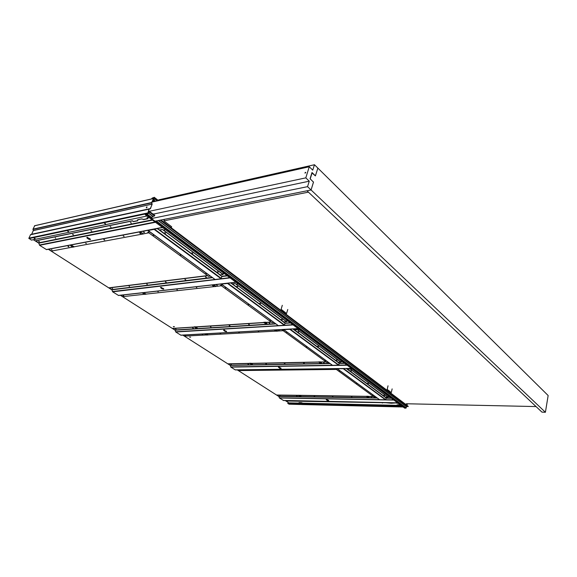 <?xml version="1.0" encoding="UTF-8"?>
<svg xmlns="http://www.w3.org/2000/svg" width="577" height="577" viewBox="0 0 577 577"><rect width="100%" height="100%" fill="white"/><g stroke="black" fill="none" stroke-linecap="round" stroke-linejoin="round"><path stroke-width="0.87" d="M305.824 172.653L304.966 173.1L305.413 172.328L305.824 172.653M283.141 195.545L289.481 194.276M268.312 198.51L277.566 196.656M198.697 212.43L191.362 213.901M181.979 215.776L182.361 215.697M186.833 214.803L182.433 215.755M198.769 212.487L199.296 212.314M153.908 197.998L151.902 198.243L153.828 197.947L152.919 200.284L153.908 197.998M327.145 404.737L326.741 404.592M105.562 223.991L104.401 223.335M143.507 233.865L141.718 232.755M140.99 232.56L139.569 232.957L141.697 234.255M299.398 403.474L299.009 402.623L301.562 402.659L302.831 403.561M397.459 405.782L397.164 404.845L400.272 404.888M397.063 404.903L397.524 405.782M298.951 402.652L299.456 403.482M216.079 286.372L214.557 285.406M213.93 285.269L212.516 285.543L214.255 286.632M74.354 246.79L71.909 245.622L70.74 245.845L72.839 247.115M146.161 294.075L144.048 293.073L142.858 293.21L144.611 294.299M277.833 331.039L276.506 330.195M275.972 330.087L274.565 330.282L276.015 331.198M208.066 334.833L206.213 333.968L205.023 334.033L206.429 334.999L207.936 334.92M368.927 397.005L368.386 396.377M366.431 396.24L367.773 397.481L369.129 397.503M321.468 362.695L320.819 361.974M320.56 361.93L318.843 362.161L320.314 363.265L321.699 363.243M298.475 395.223L300.22 395.36M299.99 395.303L298.518 395.469L299.838 396.392L301.014 396.413L300.054 395.245M251.348 363.286L249.711 363.236L251.334 364.549L252.531 364.527L251.601 363.351M249.819 363.258L251.493 363.474M266.819 323.192L266.04 322.355M265.752 322.298L263.833 322.291L264.014 322.63L265.687 323.885L267.093 323.791M194.384 326.885L196.072 328.27L197.269 328.19L196.173 326.87M194.362 326.82L196.065 327M299.052 404.023L395.872 405.977L397.64 406.742L397.957 406.28L398.123 406.864M299.362 403.806L299.211 404.167M397.438 406.15L397.337 406.511M396.875 406.172L400.164 406.208M288.817 402.818L289.286 403.236M147.279 214.355L148.462 211.773L147.373 214.218L145.361 214.759L147.409 214.449M153.908 201.654L152.732 200.753L153.504 199.635L155.631 201.272M153.042 197.983L154.073 197.536L153.54 199.346L155.263 199L153.468 199.462L152.963 200.385M158.271 200.681L154.239 197.565L153.67 199.101L155.458 198.921L153.504 199.635M154.239 197.565L152.79 197.788M67.509 231.096L68.613 231.723M146.291 215.452L145.988 215.228M34.079 238.135L35.175 238.618M34.93 238.373L35.183 238.698L34.757 238.734L34.007 238.243L34.699 238.308M147.077 206.977L146.399 207.879M147.048 207.294L146.277 207.807L146.709 206.955L147.048 207.294M34.764 225.665L32.939 229.199L33.286 230.612L152.133 204.085L150.417 208.686L149.191 209.162L147.755 213.36M152.126 204.366L150.294 208.557L149.061 209.047L147.69 213.519M33.286 230.612L31.598 234.334L30.574 234.637L149.277 209.076M147.056 216.022L31.432 240.133L28.85 238.323L30.574 234.637M33.293 230.49L151.989 204.121L151.628 202.556L153.59 198.589M152.133 204.085L151.758 202.678L153.302 198.762M153.511 198.798L152.552 200.767L153.468 201.755M153.417 199.072L152.754 200.702M152.739 200.76L153.727 201.698M35.118 238.532L34.187 238.121M68.562 231.528L67.624 231.074M105.036 223.523L105.425 223.616M105.548 223.732L104.531 223.299M150.013 211.975L148.505 211.074L147.777 213.31M149.349 212.112L148.65 211.269L149.746 212.026M300.905 403.994L301.252 404.102M402.71 406.713L402.299 406.403M400.135 406.331L401.058 406.936M397.791 406.698L396.781 406.251M363.633 405.617L362.911 405.516L363.633 405.617M301.331 403.965L302.298 404.513M292.633 403.77L293.239 403.943M293.203 403.922L292.561 403.813L293.203 403.922M326.539 404.585L327.173 404.758M400.726 406.771L400.236 406.706M399.024 406.742L399.832 406.908M302.031 404.412L301.533 404.304M301.562 404.196L301.959 404.369M300.653 404.347L301.295 404.491M300.711 404.059L299.593 403.922L299.889 404.455M289.149 404.196L287.815 403.417L298.583 403.9M299.773 404.455L300.545 404.34M148.52 211.6L148.469 212.574M148.693 211.615L148.469 212.293L150.251 212.134L148.239 212.855L147.575 214.442L151.816 217.608M148.303 212.516L150.056 212.185L148.412 212.531M158.48 220.479L406.54 406.634L408.256 406.273L172.581 228.795M148.39 212.588L147.315 214.586L146.031 214.875L147.575 214.442M406.54 406.634L406.042 408.083L404.686 408.127L145.938 215.113M327.765 400.539L328.378 400.582L328.068 400.258L326.993 400.135L327.765 400.539M328.392 400.546L326.993 400.135M327.282 399.637L326.647 399.861L328.385 400.25L328.76 400.633L328.277 400.734L326.229 399.616M328.731 400.676L327.267 400.481L326.221 399.63L327.303 399.652L326.582 399.702M393.81 400.07L279.391 398L283.437 400.474M279.391 398L278.864 396.32L277.061 395.014L299.982 395.332M280.083 368.285L280.718 368.299L280.271 367.902L279.232 367.83L280.083 368.285M280.718 368.285L279.239 367.816M281.1 368.378L279.78 368.328L278.467 367.109L280.819 368.018L281.057 368.436L279.996 368.386L278.366 367.21M279.427 367.232L278.741 367.318M347.073 365.212L230.865 367.095L235.344 369.922L351.35 368.4M230.865 367.095L230.273 365.284L228.232 363.82L249.819 363.387M225.593 331.436L226.242 331.422L225.787 331.003L224.641 330.917L225.593 331.436M226.242 331.422L224.648 330.902M226.646 331.53L224.987 331.349L223.746 330.462L223.97 330.001L224.749 330.203L224.049 330.289L224.417 330.758L226.429 331.184L226.472 331.645L225.383 331.501L223.652 330.167M224.727 330.188L224.049 330.296M293.094 324.952L175.754 331.991L180.933 335.215L298.093 328.674L180.976 335.201M175.754 331.991L175.076 330.022L172.761 328.385L194.362 326.986M162.736 288.918L163.385 288.889L162.793 288.356L161.675 288.298L162.736 288.918M163.385 288.897L161.668 288.305M161.589 287.425L161.048 287.844L163.154 288.32L163.818 288.947L163.255 289.178L160.507 287.404M163.81 289.027L162.007 288.796L160.521 287.613L161.618 287.447L160.933 287.555M230.05 277.926L112.63 291.789L118.545 295.503L235.935 282.312M112.63 291.789L111.859 289.647L109.197 287.772L207.489 275.59M89.413 239.318L90.062 239.289L89.449 238.683L88.209 238.568L89.413 239.318M90.062 239.289L89.096 238.489L88.202 238.589M90.524 239.455L88.757 239.26L86.99 237.976L87.141 237.291L87.928 237.544L87.264 237.746L87.877 238.424L88.714 238.178L90.243 238.95L90.401 239.578L88.966 239.34L86.817 237.479M87.913 237.551L87.278 237.681M155.444 222.275L39.604 245.275L46.521 249.596L162.483 227.526M39.604 245.275L38.717 242.931L35.623 240.76L132.443 220.789L133.446 221.518L137.715 220.638M386.273 398.159L385.061 397.264L386.273 398.159L385.436 399.789L343.221 368.681L337.17 368.71L379.493 399.63L337.257 368.746M379.507 399.637L337.336 368.761M337.264 368.602L343.38 368.523M343.221 368.681L343.798 368.515M387.953 397.185L349.857 368.854L346.928 368.984L385.09 397.236L387.968 397.142M346.25 368.487L346.928 368.847M339.298 363.387L337.906 362.356L339.298 363.387L338.49 365.198L289.805 329.33L283.653 329.618L332.417 365.241L283.74 329.655M332.424 365.241L283.819 329.662M283.668 329.481L290.62 329.092M340.877 362.176L296.917 329.489L293.938 329.755L337.942 362.327L340.884 362.125M292.871 328.962L293.953 329.604M285.088 323.264L283.48 322.067L285.088 323.264L284.324 325.291L227.576 283.473L221.366 284.115L278.157 325.608L221.453 284.151M175.61 331.782L278.33 325.652L221.532 284.151M221.366 284.115L228.903 283.105M228.16 283.184L227.785 283.271M286.509 321.742L235.243 283.624L232.221 284.064L283.516 322.038L286.524 321.699M230.656 282.903L232.264 283.898M221.849 276.448L219.96 275.049L221.849 276.448L221.15 278.741L154.153 229.372L147.957 230.497L214.925 279.419L148.037 230.526M112.465 291.551L215.098 279.456L148.123 230.519M147.957 230.497L157.182 228.535L159.512 229.978M156.302 228.701L154.376 229.141M223.025 274.537L162.454 229.502L159.432 230.18L219.996 275.02L223.039 274.486M310.159 178.877L313.448 182.036M313.513 182.029L311.046 189.963L306.986 190.771L541.983 412.158L545.424 412.245L311.046 189.963L313.491 182.087L310.037 178.762L311.991 172.53L315.424 175.877L317.833 168.116L315.403 175.935L311.905 172.804M158.466 200.63L158.769 199.866L314.429 164.755L548.15 395.519L545.424 412.245M310.224 178.863L312.135 172.754M314.429 164.755L312.741 170.121L309.286 166.746L151.989 202.087M153.157 214.168L309.272 181.192L307.563 186.66L311.046 189.963L154.975 221.179L151.448 218.539L152.068 216.952L154.47 215.913L154.78 215.12M307.563 186.66L151.448 218.539M152.891 213.966L153.273 213.887M149.169 211.333L305.781 177.846L309.272 181.192M305.781 177.846L309.286 166.746M164.423 219.289L163.832 220.832L171.672 226.747L171.275 227.807M281.071 309.301L286.452 313.484M387.196 389.388L391.163 392.49M308.45 192.155L163.832 220.832M406.28 403.792L536.047 406.569M151.859 198.358L152.378 198.762M68.266 231.521L67.704 231.074M67.942 231.125L68.317 231.42M105.158 223.775L104.581 223.299M104.798 223.328L105.216 223.674M34.822 238.539L34.281 238.128M34.555 238.193L34.88 238.445M190.655 337.156L189.617 337.105M174.232 326.618L173.324 326.676L174.232 326.618M140.976 232.69L139.569 232.957M213.923 285.384L212.516 285.543M71.909 245.622L72.615 245.795M144.048 293.073L144.661 293.203M70.726 245.961L71.894 245.744M142.844 293.318L144.034 293.181M275.965 330.203L274.565 330.282M206.213 333.968L206.754 334.061M205.008 334.133L206.205 334.069M366.438 396.291L368.155 396.341L366.431 396.32M366.417 396.226L368.148 396.255M318.792 361.866L320.552 361.829M320.567 361.902L318.807 361.894M300.805 395.952L301.014 396.413M300.04 395.339L366.424 396.349M252.286 364.022L252.531 364.527M263.956 322.312L265.745 322.19M195.899 326.791L194.37 326.921L195.892 326.82M196.995 327.635L197.269 328.19M174.391 326.719L173.511 326.777M401.599 405.883L287.728 403.287L401.736 405.977M160.579 226.033L233.332 280.307M145.361 214.759L159.101 224.936M234.572 281.23L296.066 327.101M297.105 327.938L349.785 367.174M396.305 401.88L350.672 367.895M397.07 402.501L404.116 407.708M407.225 403.813L406.893 405.242M287.779 309.503L286.545 313.556L281.042 309.402L282.29 305.327M392.136 388.927L391.264 392.562L387.174 389.475L388.061 385.825M147.914 212.963L148.541 211.377M397.755 406.511L397.841 406.158M407.102 404.311L407.679 403.821M407.802 403.821L407.073 404.448M400.351 406.085L401.931 406.121M399.327 406.439L397.928 406.403M299.593 403.922L300.74 403.95M397.957 406.28L399.356 406.309M398.858 406.778L398.015 406.864M279.607 395.606L280.133 395.887M296.571 395.865L297.169 396.053M314.162 396.139L314.696 396.435M332.424 396.421L332.965 396.724M351.4 396.716L351.934 397.026M371.119 397.019L371.501 397.221M389.273 396.687L387.52 396.659L388.025 397.185L384.96 397.142M373.377 396.449L368.198 396.377M398.281 403.402L395.808 402.97L391.249 403.251L386.035 402.768L286.264 401.029L285.5 400.539M337.574 369.006L335.742 369.028L374.098 396.969L375.901 396.998L373.499 396.536M382.068 402.688L382.392 403.063M373.485 396.579L368.155 396.5M366.445 396.471L299.99 395.476M298.504 395.447L277.025 395.13M389.446 396.817L387.492 396.788M230.879 364.412L231.283 364.606M247.995 364.08L248.586 364.404M265.788 363.734L266.444 363.943M284.302 363.38L284.973 363.589M303.589 363.012L304.274 363.221M323.69 362.623L324.296 362.976M323.618 362.774L323.978 362.832M239.484 369.864L239.844 369.936M256.585 369.641L256.945 369.72M256.736 369.742L256.303 369.677M274.688 369.633L274.263 369.41M292.842 369.172L293.224 369.258M292.993 369.273L292.532 369.208M312.417 369.157L311.977 368.927M332.136 368.667L332.54 368.753M332.28 368.775L331.797 368.703M332.46 368.905L332.027 368.667M342.161 361.548L340.365 361.584L340.942 362.176L337.812 362.233M325.911 361.873L320.61 361.974M318.792 362.01L251.399 363.359M346.748 368.854L352.475 369.237M237.508 369.886L238.64 370.607L336.225 369.431L335.619 368.991L337.523 368.97M284.418 330.174L282.55 330.275L326.705 362.45L328.551 362.414L326.64 362.45L326.027 361.952M326.019 361.995L320.567 362.104M318.829 362.14L251.356 363.481M249.855 363.51L228.196 363.936M342.334 361.671L340.329 361.714M175.516 328.962L175.963 329.186M192.66 327.873L193.338 328.241M210.54 326.733L210.994 326.964M229.898 325.753L229.531 325.789L229.877 325.933M229.199 325.543L229.66 325.781M248.68 324.303L249.372 324.7M248.651 324.483L249.019 324.541M269.791 323.221L269.394 323.25L269.748 323.416M269.055 323.005L269.531 323.257M185.145 335.302L185.715 335.273L185.058 335.23M202.758 334.494L202.195 334.278M220.731 333.492L220.061 333.282M239.383 332.46L238.662 332.251L239.405 332.287M258.734 331.407L258.143 331.176M279.196 330.26L278.467 330.044M287.735 320.949L285.903 321.072L286.581 321.742L283.386 321.944M271.212 322.016L265.809 322.37M263.956 322.485L195.956 326.885M293.751 329.618L299.665 329.849M183.024 335.086L184.618 336.11L206.328 334.927M283.134 330.7L277.58 331.047M275.842 331.148L207.814 334.848M283.119 330.751L282.42 330.239L284.36 330.131M222.607 285.024L220.724 285.233L272.106 322.666L273.974 322.543L272.034 322.673L271.327 322.103M271.313 322.146L265.773 322.507M264.006 322.615L195.913 327.008M194.413 327.109L172.718 328.508M287.901 321.079L285.86 321.209M112.061 288.334L112.565 288.594M129.068 286.25L129.573 286.509M146.846 284.064L147.359 284.338M146.883 284.281L147.243 284.331M165.469 281.785L166.248 282.24M165.491 282.009L165.866 282.059M184.979 279.391L185.765 279.852M184.993 279.621L185.383 279.672M206.256 277.119L205.852 277.184L206.256 277.357M205.455 276.873L205.996 277.169M123.766 295.763L123.074 295.554M158.271 291.717L157.91 291.666M177.283 289.813L176.901 289.654M196.158 287.18L196.836 287.656L196.158 287.18M217.298 285.37L216.512 285.132M224.157 273.527L222.304 273.758L223.097 274.529L219.873 274.926M232.026 283.92L235.25 283.567L236.065 284.172L238.121 283.942M120.665 295.258L122.836 296.643L144.409 294.27M221.417 285.738L215.805 286.401M214.053 286.596L145.887 294.104M221.402 285.788L220.58 285.189L222.534 284.973M149.84 231.875L147.964 232.221L208.492 276.325L210.374 276.094L208.42 276.333L207.597 275.669M207.583 275.719L109.147 287.901M224.316 273.649L222.253 273.902M39.171 241.575L39.467 241.785M38.601 241.301L39.387 241.547M38.702 241.554L39.063 241.597M55.19 237.904L55.767 238.207M72.608 234.341L73.503 234.853M72.695 234.608L73.084 234.659M90.914 230.591L91.822 231.125M90.993 230.872L91.39 230.923M110.178 226.653L111.094 227.201M110.243 226.941L110.661 226.992M130.481 222.498L131.405 223.061M130.532 222.794L130.957 222.845M52.11 249.971L51.418 249.711M68.252 246.667L68.007 246.314L68.829 246.559L68.115 246.559M68.324 246.516L68.007 246.314M68.894 246.797L68.483 246.624M86.406 243.501L85.605 243.256M104.011 239.498L104.812 240.046L104.011 239.498M104.206 239.743L103.889 239.527M104.798 240.039L103.954 239.794M124.134 236.397L123.298 236.137M123.536 236.094L123.247 235.863M144.38 232.603L143.608 232.307L144.315 232.17L144.38 232.603L143.637 232.3M143.904 232.235L143.601 232.012M132.443 220.789L133.388 221.669L137.737 220.775L137.665 219.714L141.711 218.878L137.6 219.866M141.653 219.029L143.586 219.44L141.711 218.878M143.586 219.44L147.842 218.56M148.895 217.392L147.056 217.774L147.993 218.676L143.529 219.592M159.23 230.028L162.447 229.43L163.421 230.144L165.476 229.761M48.562 249.206L51.468 251.06L72.601 247.115M148.794 232.834L143.204 233.923M141.459 234.248L74.058 246.841M148.779 232.884L147.813 232.178L149.76 231.81M132.385 220.941L35.558 240.897M149.046 217.507L146.991 217.933M350.751 370.629L351.343 370.982M350.665 370.78L351.227 370.982M367.744 383.243L368.314 383.575M367.65 383.38L368.198 383.575M368.191 383.59L367.722 383.453M383.921 395.245L384.47 395.57M384.174 395.433L383.799 395.375L384.167 395.447M339.752 370.953L339.37 370.903M357.206 383.409L356.55 383.222M357.141 383.568L356.463 383.359M373.362 395.411L372.728 395.223M385.436 399.789L379.673 399.688M346.928 368.984L346.186 368.487M387.506 396.702L350.614 369.258M298.165 331.609L298.836 332.013M298.489 331.847L298.078 331.797L298.482 331.869M317.797 346.178L318.439 346.561M318.316 346.582L317.725 346.351L318.324 346.568M336.427 359.998L337.04 360.365M287.007 332.453L286.625 332.395M307.022 346.972L306.38 346.597M306.69 346.82L306.315 346.763M325.695 360.611L324.981 360.401L325.767 360.452M325.37 360.459L324.981 360.401M338.49 365.198L332.597 365.291M293.938 329.755L292.806 328.969M340.351 361.628L297.768 329.95M236.938 286.178L237.71 286.654M236.916 286.408L237.594 286.668M237.587 286.682L237.024 286.517M259.881 303.206L260.616 303.646M260.487 303.675L259.845 303.415L260.494 303.661M281.554 319.283L282.254 319.708M226.097 287.894L225.311 287.656M249.055 304.656L248.276 304.411M270.721 320.473L270.022 320.055M284.324 325.291L278.33 325.652M232.221 284.064L230.584 282.91M285.889 321.115L236.202 284.158M164.755 232.618L165.657 233.18M191.917 252.776L192.768 253.303M191.925 253.043L192.653 253.317M192.646 253.339L192.35 253.094M217.45 271.724L218.257 272.214M217.854 272.019L217.442 271.969M153.453 234.99L153.157 234.752M153.929 235.337L153.194 235.034M181.142 255.077L180.298 254.558M180.572 254.782L181.164 255.092L180.312 254.825M206.508 273.714L205.801 273.44M221.15 278.741L215.098 279.456M148.123 230.367L148.541 230.18M159.432 230.18L157.204 228.593M222.289 273.808L163.558 230.122M33.387 239.722L38.854 243.213M48.317 249.257L111.974 289.899M120.405 295.287L175.177 330.26M182.765 335.1L230.353 365.486L182.743 335.107M237.248 369.893L278.936 396.507M285.247 400.539L288.897 402.869M289.322 402.876L299.434 403.114M302.875 403.193L397.495 405.379M140.204 233.166L141.711 232.884L140.218 233.173M141.502 234.291L143.262 233.966M213.036 285.694L214.55 285.528M214.565 285.536L213.05 285.702M214.117 286.646L215.885 286.452M144.654 293.311L143.37 293.455M144.668 293.318L143.385 293.462M72.608 245.91L71.353 246.148L72.623 245.917M145.959 294.155L144.466 294.313M74.116 246.877L72.652 247.151M276.52 330.311L274.998 330.39L276.506 330.304M275.914 331.205L277.66 331.111M205.477 334.242L206.746 334.162L205.462 334.234M207.893 334.898L206.4 334.985M367.441 397.063L368.891 397.084L367.426 397.055M366.489 396.514L368.191 396.543M321.418 362.767L319.939 362.803L321.425 362.774M318.872 362.183L320.603 362.147M300.768 396.024L299.499 396.002L300.761 396.01M252.243 364.094L250.966 364.123L252.236 364.087M251.384 363.517L249.899 363.546M249.827 363.344L251.341 363.315M300.026 395.512L298.547 395.49M265.261 323.365L266.769 323.271L265.254 323.358M264.042 322.644L265.802 322.536M263.977 322.384L265.759 322.269M195.646 327.786L196.937 327.714L195.653 327.794M195.942 327.036L194.449 327.13M299.463 403.229L289.351 402.998M397.524 405.508L302.903 403.309M153.143 200.342L154.643 201.496M155.386 201.323L153.367 199.772M157.261 200.904L155.134 199.267M155.473 198.834L157.954 200.746M154.275 197.399L158.459 200.637M31.62 234.298L150.438 208.636M150.272 208.802L31.533 234.37M149.061 209.062L30.408 234.781M28.879 238.15L147.51 212.971M147.662 213.49L29.016 238.589M32.947 229.386L151.765 202.779M32.961 229.148L151.636 202.534M34.469 225.809L153.165 198.668M299.348 402.955L302.622 403.027L299.362 402.97M397.409 405.205L400.799 405.285M152.768 201.222L152.292 201.33M400.95 406.936L403.085 406.987M302.182 404.513L397.596 406.85M399.702 406.908L400.525 406.922M301.165 404.491L301.836 404.506M289.034 404.188L299.434 404.448M148.722 211.442L149.558 212.069M150.265 212.04L154.441 215.185M160.839 220.003L172.523 228.802M408.076 406.67L160.117 220.147M154.477 215.906L149.926 212.48M148.296 212.826L152.847 216.245M406.432 406.727L158.235 220.529M152.667 216.353L148.159 212.971M156.244 220.926L406.165 407.881M405.847 408.155L155.487 221.078M151.592 218.164L147.164 214.853M397.517 402.84L283.278 400.474M391.148 398.08L386.121 398M377.069 397.856L278.799 396.262M391.422 398.289L386.251 398.202M377.344 398.058L278.915 396.442M393.543 399.868L385.667 399.724M379.478 399.616L279.275 397.82M351.335 368.386L235.257 369.886M344.281 363.128L339.146 363.221M329.885 363.395L230.201 365.219M344.577 363.351L339.276 363.445M330.188 363.611L230.331 365.421M346.784 364.996L338.713 365.126M332.402 365.234L230.735 366.9M298.042 328.638L180.76 335.179M290.166 322.767L284.937 323.091M275.525 323.683L175.004 329.965M290.491 323.005L285.067 323.344M275.849 323.913L175.156 330.181M292.784 324.714L284.548 325.212M235.856 282.254L118.386 295.453M226.977 275.633L221.691 276.275M212.199 277.422L111.779 289.582M227.324 275.893L221.828 276.556M212.545 277.674L111.952 289.82M229.711 277.674L221.359 278.662M162.353 227.432L46.297 249.538M152.22 219.873L38.623 242.859M152.595 220.154L38.825 243.126M155.069 222.001L39.409 245.016M385.717 399.637L343.589 368.573M385.321 397.142L347.166 368.883M338.771 365.017L290.195 329.207M338.18 362.226L294.183 329.64M284.612 325.089L227.987 283.336M283.761 321.923L232.473 283.927M221.438 278.503L154.586 229.213M220.255 274.883L159.692 230.021M143.312 233.988L141.661 234.298M215.928 286.473L214.226 286.661M146.003 294.169L144.582 294.328M74.166 246.906L72.81 247.158M277.703 331.126L275.986 331.22M288.853 402.854L285.218 400.532M278.936 396.529L237.219 369.893M175.184 330.282L120.377 295.287M111.981 289.928L48.288 249.257M38.861 243.242L33.365 239.729M158.011 200.738L155.437 198.748M154.232 197.291L158.487 200.58M31.584 234.341L150.272 208.585M149.126 208.953L30.473 234.688M34.533 225.722L153.23 198.567M400.82 405.299L397.43 405.22M397.632 406.872L302.261 404.527M301.879 404.52L301.252 404.506M299.47 404.463L289.113 404.21M403.107 407.009L401.022 406.951M400.568 406.944L399.796 406.922M398.858 406.9L398.087 406.886M300.48 404.484L299.852 404.47M149.631 212.055L148.678 211.341M150.229 211.961L154.499 215.178M160.896 219.996L408.264 406.28M283.386 400.496L397.553 402.861M235.402 369.915L351.379 368.422"/></g></svg>
